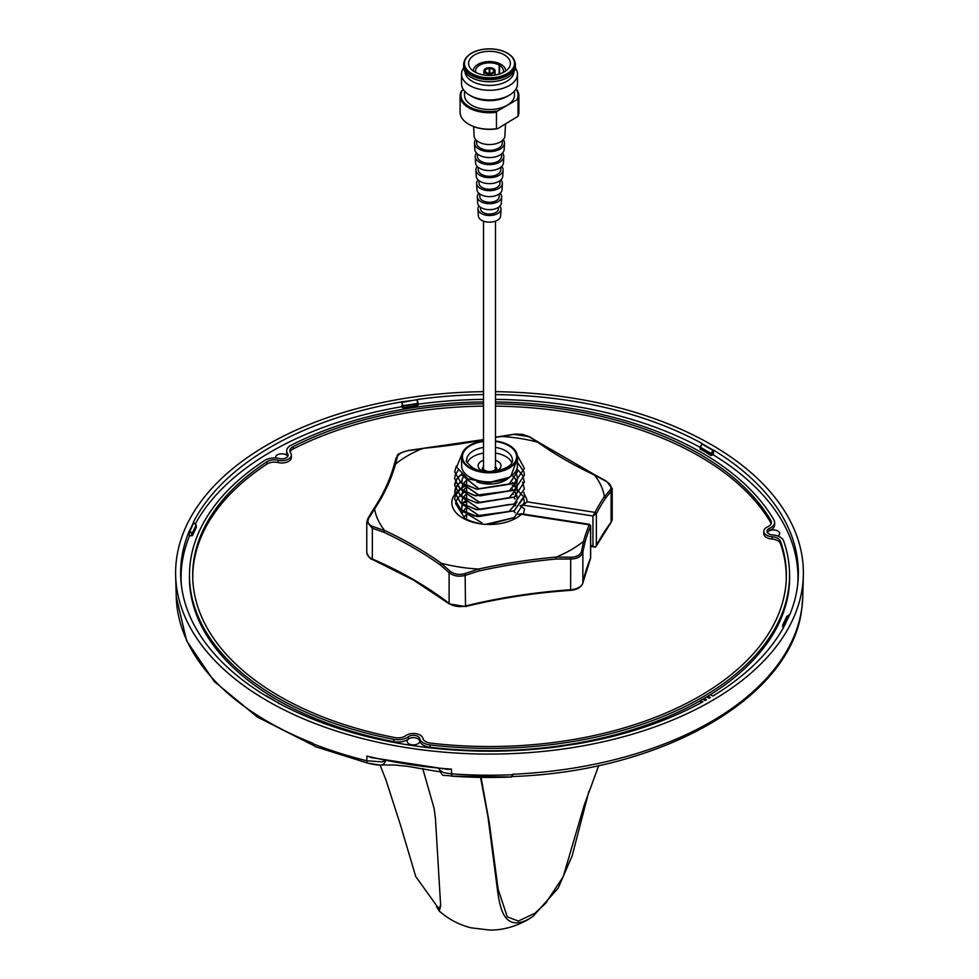 <?xml version="1.0" encoding="UTF-8"?>
<svg xmlns="http://www.w3.org/2000/svg" width="979" height="979" viewBox="0 0 979 979"><rect width="100%" height="100%" fill="white"/><g stroke="black" fill="none" stroke-linecap="round" stroke-linejoin="round"><path stroke-width="1.47" d="M436.512 906.603L439.228 911.021L440.672 906.089L435.459 818.664L434.101 808.336L422.695 768.466M379.106 764.966L367.761 763.13A5.58 1.787 -76.2 0 1 367.663 763.106L367.663 763.106A5.58 1.787 -76.2 0 1 366.807 760.756L366.929 756.057A313.415 180.944 0 0 0 451.429 769.127L451.625 773.875A313.28 180.87 0 0 0 512.861 774.707L511.417 777.02A310.869 179.487 180 0 1 451.906 776.151L451.625 773.875L443.487 772.615L439.522 769.971L439.473 768.699M480.542 777.387L487.946 816.67L497.381 889.409C500.245 911.094 505.25 931.665 529.064 918.889L533.163 916.246L558.189 888.137L572.213 855.707L588.881 791.35M483.504 403.801A296.833 171.374 0 0 0 293.198 446.608A9.839 5.678 0 0 0 289.87 450.964A9.839 5.678 0 0 0 290.628 453.044A9.545 5.519 180 0 1 291.35 455.051A9.545 5.519 180 0 1 278.134 460.252A9.839 5.678 0 0 0 266.986 461.733A296.833 171.374 0 0 0 192.741 578.32A296.833 171.374 0 0 0 394.867 737.579A9.839 5.678 0 0 0 405.82 735.645A9.545 5.519 180 0 1 420.15 735.094A9.545 5.519 180 0 1 422.867 738.288A9.839 5.678 0 0 0 430.674 743.122A296.833 171.374 0 0 0 786.308 578.32A296.833 171.374 0 0 0 780.496 541.265A9.839 5.678 0 0 0 777.803 538.364A9.839 5.678 0 0 0 772.125 536.749A9.545 5.519 180 0 1 763.816 531.181A9.545 5.519 180 0 1 767.56 526.898A9.839 5.678 0 0 0 771.415 522.492A9.839 5.678 0 0 0 770.914 520.583A296.833 171.374 0 0 0 699.471 453.999A296.833 171.374 0 0 0 495.496 403.801M771.183 523.643A9.766 5.641 0 0 0 770.84 522.872A296.759 171.337 0 0 0 699.422 456.3A296.759 171.337 0 0 0 495.496 406.126M483.504 406.126A296.759 171.337 0 0 0 293.247 448.908A9.766 5.641 0 0 0 290.114 452.102M786.259 579.458A296.759 171.337 0 0 0 780.422 543.541A9.766 5.641 0 0 0 777.754 540.677A9.766 5.641 0 0 0 772.113 539.074A9.619 5.556 180 0 1 763.742 533.457L763.816 531.181M483.504 401.953A300.039 173.222 0 0 0 291.081 445.225A13.033 7.526 0 0 0 286.676 450.719A13.033 7.526 0 0 0 287.667 453.754A6.351 3.671 180 0 1 288.156 455.223A6.351 3.671 180 0 1 279.37 458.539A13.033 7.526 0 0 0 264.587 460.509A300.039 173.222 0 0 0 189.534 571.932A300.039 173.222 0 0 0 393.852 739.329A13.033 7.526 0 0 0 408.353 736.771A6.351 3.671 180 0 1 417.886 736.404A6.351 3.671 180 0 1 419.697 738.521A13.033 7.526 0 0 0 430.038 744.933A300.039 173.222 0 0 0 789.502 571.932A300.039 173.222 0 0 0 783.628 540.897A13.033 7.526 0 0 0 780.067 537.055A13.033 7.526 0 0 0 772.541 534.913A6.351 3.671 180 0 1 767.01 531.352A6.351 3.671 180 0 1 769.506 528.366A13.033 7.526 0 0 0 774.622 522.26A13.033 7.526 0 0 0 773.948 519.996A300.039 173.222 0 0 0 701.735 452.69A300.039 173.222 0 0 0 495.496 401.953M408.353 736.771L408.414 739.072A6.278 3.622 180 0 1 417.837 738.704A6.278 3.622 180 0 1 419.624 740.809A6.278 3.622 180 0 1 419.673 741.274A6.278 3.622 180 0 1 415.794 744.615A6.278 3.622 180 0 1 408.965 743.832A6.278 3.622 180 0 1 407.117 741.274A6.278 3.622 180 0 1 408.414 739.072A13.106 7.563 0 0 1 393.827 741.641A300.112 173.271 0 0 1 189.461 574.208L189.534 571.932M509.802 476.944A22.872 13.204 180 0 1 505.69 480.175A22.872 13.204 180 0 1 476.908 481.864M467.313 462.675A22.872 13.204 180 0 1 473.359 456.495A22.872 13.204 180 0 1 483.504 453.093M517.34 455.516L524.389 468.354L514.171 483.455L476.797 489.219L460.815 482.537L454.66 471.768L456.398 465.845M456.398 465.906L454.66 471.841L460.828 482.623L476.834 489.292L514.171 483.516L524.389 468.354M517.414 462.406L523.924 471.768M523.936 471.805L524.389 475.182L514.171 490.283L474.191 495.472L459.653 488.399L454.66 478.609L455.211 475.219L454.66 478.682L460.24 488.986L475.537 495.851L514.171 490.357L524.389 475.182M517.047 468.953L522.529 475.194M522.553 475.231L524.389 482.023L514.171 497.112L476.308 502.778L460.595 496.023L454.66 485.437L455.211 482.06M461.696 474.081L457.009 478.645L454.66 485.511L461.072 496.475L477.36 503.059L514.171 497.185L524.389 482.023M522.553 482.06L524.389 488.851L514.171 503.94L477.03 509.753L460.925 503.12L454.66 492.266L456.985 485.511M455.223 488.925L454.66 492.339L460.558 502.912L476.247 509.667L514.171 504.014L524.389 488.851M524.389 495.692L523.924 492.339L524.389 495.692L514.171 510.781L477.385 516.655L461.085 510.071L454.66 499.106L455.211 495.717L454.66 499.18L459.689 509.007L474.277 516.055L514.171 510.854L524.352 496.769M517.047 489.451L522.529 495.68M523.936 499.143L524.389 502.521L514.171 517.61L485.682 524.352M488.276 524.45L514.171 517.683L524.389 502.521M524.389 509.349L523.508 514.085L524.389 509.423M455.223 475.182L458.001 470.483M458.025 470.52L455.235 475.219M456.985 478.609L461.158 474.399M455.223 488.851L460.13 482.06M461.696 480.922L457.009 485.474M455.223 495.68L461.709 487.664M464.878 485.792L463.116 486.796M461.696 487.75L457.009 492.302L455.235 495.717M517.304 470.348L517.414 471.902L509.239 484.14L478.841 488.913L461.647 474.839L478.841 488.729L509.239 483.956L517.414 471.719L517.316 470.312M483.504 441.003A27.889 16.105 0 0 0 469.81 445.335A27.889 16.105 0 0 0 461.635 456.716A27.889 16.105 0 0 0 478.841 471.597A27.889 16.105 0 0 0 509.239 468.109A27.889 16.105 0 0 0 517.414 456.716L517.414 465.833A27.889 16.105 180 0 1 510.842 476.21L509.239 477.311L487.481 482.916M517.414 456.716A27.889 16.105 0 0 0 495.496 440.991M513.706 511.136L515.064 512.8M515.125 512.715L513.816 511.062M515.125 505.874L513.816 504.234M513.706 497.467L515.064 499.143M515.125 499.045L513.816 497.405M512.396 489.353L513.657 490.589M513.706 490.638L515.064 492.302M515.125 492.4L516.704 495.362M516.863 495.815L517.414 499.229M517.047 501.994L509.239 511.479L479.82 516.422L461.709 503.769M461.745 503.793L480.004 516.263L509.239 511.283L516.985 502.043M517.414 499.045L516.888 495.717M516.753 495.325L515.187 492.302M515.125 492.217L512.396 489.17M512.396 482.512L513.657 483.761M513.706 483.81L515.064 485.474M515.125 485.572L516.704 488.533M516.863 488.986L517.414 492.4M517.414 492.217L516.888 488.888M516.753 488.484L515.187 485.474M515.125 485.376L513.816 483.736M513.767 483.687L512.396 482.329M512.396 475.684L515.064 478.645M515.125 478.731L516.826 482.06M516.863 482.145L517.071 488.24M517.047 488.325L509.239 497.809L479.82 502.753L461.709 490.112L480.004 502.606L509.239 497.626L516.985 488.374M517.01 488.288L516.888 482.06M516.753 481.656L515.187 478.645M515.125 478.547L512.396 475.5M461.709 483.283L479.82 495.925L509.239 490.981L517.047 481.497L517.414 478.547L517.071 481.411M461.745 483.296L480.004 495.766L509.239 490.797L516.985 481.546M517.414 478.547L516.888 475.219M516.863 475.133L515.615 472.465M464.964 516.043L466.653 514.587M466.653 514.403L464.866 515.957M462.406 512.8L463.091 511.527M463.116 511.479L464.707 509.484M464.792 509.386L466.653 507.758M466.653 507.575L464.707 509.288M463.006 511.479L462.357 512.715M461.635 509.288L462.357 506.057M462.406 505.972L463.091 504.687M464.792 502.557L466.653 500.93M466.653 500.734L464.707 502.46M463.006 504.638L462.357 505.874M462.321 499.143L461.721 503.708L462.357 499.229M462.406 499.143L463.091 497.858M463.116 497.809L464.707 495.815M464.792 495.717L466.653 494.089M466.653 493.905L464.707 495.631M464.609 495.717L463.03 497.76M463.006 497.809L462.357 499.045M509.239 504.638L479.82 509.594L461.709 496.94L480.004 509.435L509.239 504.454M461.696 496.867L462.357 492.4M462.406 492.302L463.091 491.03M463.116 490.981L464.707 488.986M464.792 488.888L466.653 487.261M466.653 487.077L464.707 488.79M464.609 488.888L463.043 490.92M463.006 490.981L462.357 492.217M462.321 492.302L461.721 496.879M462.321 485.474L461.721 490.051L462.357 485.572M462.406 485.474L463.091 484.201M463.116 484.14L464.707 482.145M464.792 482.06L466.653 480.432M466.653 480.236L464.707 481.962M464.609 482.06L462.357 485.376M462.321 478.645L461.721 483.222L462.357 478.731M462.406 478.645L463.716 476.455M463.63 476.394L462.357 478.547M797.75 584.084A308.434 178.08 0 0 0 797.958 577.426A308.434 178.08 0 0 0 713.03 454.709M189.681 535.648A308.434 178.08 0 0 0 181.078 577.426A308.434 178.08 0 0 0 181.36 585.026M402.051 406.652A308.434 178.08 0 0 0 195.262 524.059M700.23 447.379A308.434 178.08 0 0 0 495.496 399.383M483.504 399.383A308.434 178.08 0 0 0 418.119 404.18M767.365 532.49A6.278 3.622 180 0 1 769.543 530.679A13.106 7.563 0 0 0 769.69 530.618A6.278 3.622 180 0 1 777.803 530.997A6.278 3.622 180 0 1 779.639 533.555A6.278 3.622 180 0 1 777.913 536.051M275.601 458.001A6.278 3.622 180 0 1 275.527 457.438A6.278 3.622 180 0 1 279.407 454.085A6.278 3.622 180 0 1 286.247 454.88A6.278 3.622 180 0 1 287.606 456.043A6.278 3.622 180 0 1 287.802 456.361M483.504 391.686A313.88 181.213 0 0 0 175.657 575.774A313.88 181.213 0 0 0 267.548 701.001A313.88 181.213 0 0 0 607.286 740.834A313.88 181.213 0 0 0 803.343 575.774A313.88 181.213 0 0 0 711.452 444.723A313.88 181.213 0 0 0 495.496 391.686M439.938 771.856L407.24 766.276L394.402 764.991L381.198 765.003C378.481 765.284 373.966 764.648 367.663 763.106L315.018 746.561L313.047 743.306A313.292 180.882 0 0 1 267.965 721.743A313.292 180.882 0 0 1 176.244 596.749L175.657 575.774M801.752 608.767L801.923 607.335A313.292 180.882 0 0 1 512.874 774.218L512.861 774.707M438.568 768.613L439.473 768.784M313.06 743.795A313.28 180.87 0 0 0 366.807 760.756L382.067 761.895L385.542 760.536M191.774 535.868L189.29 535.354L189.192 531.205A308.862 178.313 0 0 0 180.687 575.725A308.862 178.313 0 0 0 265.493 695.628L278.795 703.13M189.424 535.501L192.422 535.66L196.216 527.387M402.345 406.432L401.831 401.879A308.862 178.313 0 0 0 193.352 522.248L193.818 522.749L189.914 531.156L192.447 533.885L189.18 531.524M483.504 394.586A308.862 178.313 0 0 0 417.348 399.481L417.703 403.837L403.152 406.077L401.782 402.173M401.831 401.879L417.409 399.762M702.139 443.536L702.139 443.536A308.862 178.313 0 0 0 495.496 394.586M576.521 743.71L561.701 746.108L577.169 743.844A308.862 178.313 0 0 0 702.91 701.772L700.536 700.401A305.509 176.379 180 0 0 702.8 699.141L705.137 700.523A308.862 178.313 0 0 0 706.52 699.74L704.17 698.37A305.509 176.379 180 0 0 706.752 696.877L709.126 698.235A308.862 178.313 0 0 0 710.35 697.525L707.976 696.155A305.509 176.379 180 0 0 710.399 694.711A300.112 173.271 0 0 0 789.576 574.208L789.502 571.932M278.88 703.191L276.861 702.188A308.862 178.313 0 0 0 561.652 746.255L561.701 746.108M702.09 443.609L700.12 447.024L700.205 449.165L711.647 455.321L710.852 455.321L710.852 453.681L713.263 450.144L702.065 443.671L700.315 447.146L711.647 453.681L711.647 455.321L713.458 454.268L713.532 450.401L711.647 453.681L710.852 453.681L700.205 447.538L702.041 443.903M785.415 623.941L783.041 625.581L782.808 624.883L785.464 623.39L789.808 614.518A308.862 178.313 0 0 0 798.313 575.725A308.862 178.313 0 0 0 713.507 450.095L713.532 450.401M710.399 694.711L712.773 696.081A308.862 178.313 0 0 0 785.647 623.488L785.464 623.39M373.109 757.77L366.929 756.057M451.429 769.127L447.562 769.396L370.686 757.489M381.198 765.003A5.58 5.433 -100.3 0 0 385.506 760.756M439.522 769.971C443.377 778.085 442.227 774.242 451.906 776.151L511.417 777.02M189.192 531.205L189.914 531.156M189.436 531.181L193.536 522.345L196.192 525.136L192.447 535.513L191.774 535.746L191.774 534.106L196.204 525.001L193.609 522.407M418.094 403.605L417.641 405.71L403.152 407.839M401.99 401.99L403.091 407.962L418.119 405.159L417.666 403.421L417.703 405.465L403.152 407.717L401.843 406.212M417.299 399.628L402.479 402.283M783.555 627.417L782.637 626.903L782.649 625.348M276.935 702.053L266.288 695.714M700.536 703.057L700.536 700.401M704.17 699.961L704.17 698.37M707.976 697.574L707.976 696.155M801.923 607.335L801.825 608.069M380.109 765.125L385.983 780.03L400.803 826.105L415.72 876.523L439.057 909.026L440.66 904.829M598.72 765.541L584.218 805.166L563.206 876.682L545.511 903.482L534.84 913.285L518.295 921.055L507.269 916.846L498.164 889.373L489.353 823.155L481.068 777.399M489.353 823.155L489.353 826.998M462.174 453.558L456.642 467.154L467.864 478.853L488.558 482.904L507.489 478.144A27.889 16.105 180 0 1 477.752 480.432A27.889 16.105 180 0 1 461.635 465.833L461.635 456.716M517.414 458.784L510.842 476.21M495.496 453.081A22.872 13.204 180 0 1 511.736 462.675M291.35 455.051L291.424 457.328A9.619 5.556 180 0 1 278.109 462.565A9.766 5.641 0 0 0 267.034 464.034A296.759 171.337 0 0 0 192.777 579.458M769.69 530.618A13.106 7.563 0 0 0 774.695 524.536L774.622 522.26M419.697 738.521L419.624 740.809A13.106 7.563 0 0 0 430.026 747.246A300.112 173.271 0 0 0 700.536 700.621M702.946 699.226A300.112 173.271 0 0 0 704.17 698.516M706.838 696.913A300.112 173.271 0 0 0 707.976 696.216M286.676 450.719L286.602 452.996A13.106 7.563 0 0 0 287.606 456.043L287.667 453.754M583.508 541.35A115.387 66.621 180 0 1 556.231 557.075L570.708 557.235C576.864 557.075 580.523 554.971 581.685 550.908L583.508 541.35A388.406 224.24 180 0 1 589.223 524.805L590.582 526.127L589.223 524.805L521.366 514.305A37.655 21.734 180 0 1 462.871 518.099A37.655 21.734 180 0 1 454.831 494.236M454.843 494.224A37.655 21.734 180 0 1 456.752 491.996M456.777 491.972A37.655 21.734 180 0 1 458.723 490.198M459.102 489.892A37.655 21.734 180 0 1 460.277 489.01M460.326 488.974A37.655 21.734 180 0 1 461.66 488.08A37.655 21.734 180 0 1 463.226 487.15M463.312 487.101A37.655 21.734 180 0 1 465.931 485.768M466.004 485.731A37.655 21.734 180 0 1 466.653 485.449M512.396 485.462A37.655 21.734 180 0 1 514.354 486.392M514.464 486.453A37.655 21.734 180 0 1 516.129 487.346M478.951 523.251A35.146 20.29 180 0 1 469.259 520.485L464.792 518.246L455.565 503.487M455.565 503.426L457.058 499.278M457.083 499.229L459.971 495.582M460.008 495.545L461.794 494.016M461.843 493.979L462.798 493.281M462.871 493.232L464.792 492.021M464.866 491.972L466.653 491.03M517.964 514.379L521.281 513.755L589.382 524.291L590.655 525.784L590.655 557.993L582.86 582.921A1.395 1.126 12 0 1 582.762 583.178M556.023 557.247L556.158 559.033A387.011 223.432 0 0 0 479.343 570.867L465.723 575.224C459.151 577.084 453.62 576.215 449.104 572.642L440.073 564.773L441.003 563.255L450.144 571.185C454.219 574.44 459.212 575.211 465.123 573.51L478.572 569.044A115.387 66.621 180 0 1 441.345 563.268L441.003 563.255M523.263 507.917L524.634 509.117M384.588 530.63L384.551 530.41A115.387 66.621 180 0 1 374.614 508.921L368.924 517.879C366.856 521.795 368.19 524.683 372.926 526.531L384.588 530.63L383.903 532.295L372.338 528.244L372.926 526.531M590.655 545.242L595.562 547.151L590.655 546.404M583.79 541.252L584.94 542.439A387.011 223.432 0 0 1 590.582 526.127L589.847 525.172M589.236 524.768L588.599 525.319M373.183 559.437A1.395 0.685 -66.5 0 1 372.62 559.572A1.395 0.685 -66.5 0 1 372.338 558.948A387.011 223.432 180 0 1 413.187 579.433A387.011 223.432 180 0 1 449.104 603.345A13.951 8.052 0 0 0 465.723 605.915A387.011 223.432 180 0 1 570.708 589.737A13.951 8.052 0 0 0 582.872 582.725A387.011 223.432 180 0 1 590.582 557.993L590.582 526.115M592.944 545.597L592.944 515.994L596.346 513.767L595.024 512.372L596.358 513.742L596.346 545.646L595.562 547.151L596.346 545.646A387.011 223.432 180 0 1 611.092 522.137A13.951 8.052 0 0 0 612.218 518.98L610.933 522.651A1.395 1.052 36.5 0 0 611.092 522.137L611.092 491.446L605.585 498.115A387.011 223.432 0 0 0 596.358 513.742M524.267 504.283L522.272 505.042L592.944 515.994L594.999 512.421M524.279 504.271L527.118 501.848L595.024 512.372A388.406 224.24 180 0 1 604.386 496.524L605.585 498.115M500.122 436.34L500.428 436.401A115.387 66.621 180 0 1 537.655 442.178L528.856 436.671L513.877 434.346L499.657 436.854M422.842 448.688L408.292 450.621C402.136 451.796 398.477 453.901 397.315 456.948L395.492 464.095A115.387 66.621 180 0 1 422.769 448.37L422.842 448.688M397.315 456.948L396.152 457.817C399.689 454.88 392.212 455.443 408.243 450.475L483.504 439.595M528.856 436.671L529.896 437.442L528.856 436.671M395.21 464.23L394.096 465.025L396.152 457.829M537.997 442.227L538.927 442.949L537.997 442.227M373.415 509.606L374.48 508.75M604.52 496.732L610.076 489.977C612.144 487.077 610.81 484.189 606.074 481.325L594.449 475.035A115.387 66.621 180 0 1 604.386 496.524M367.908 518.65L368.924 517.879M465.123 573.51L465.502 606.539L449.373 603.97L413.481 580.07L372.62 559.572C370.441 559.278 368.496 556.929 366.782 552.511A13.951 8.052 0 0 0 372.338 558.948L372.338 528.244L366.795 521.77M610.076 489.977L611.092 491.446L612.218 488.594L606.49 481.264L594.853 474.827M612.205 488.325L612.218 518.98M449.373 603.97A1.395 0.906 -52.4 0 1 449.104 603.345L449.104 572.642L450.144 571.185M581.685 550.908L582.872 552.021C581.612 556.488 577.561 558.825 570.708 559.033L556.158 559.033M584.94 542.439L582.872 552.021L582.872 582.725A1.395 1.126 12 0 1 582.86 582.921C581.428 587.216 577.353 589.688 570.635 590.337L570.708 557.235M479.343 570.867L478.878 569.142M515.554 505.225L514.489 503.818M466.53 499.718L464.144 501.835M464.058 501.933L462.418 504.185M462.382 504.246L462.027 504.98M461.99 505.054L461.476 510.365M461.488 510.451L481.852 522.81M520.143 505.923L523.239 507.905M512.396 493.416L513.473 494.211M515.688 496.182L516.361 496.891M524.328 494.456A37.655 21.734 180 0 1 527.118 501.848M522.272 505.042A1151.39 907.998 24.9 0 1 520.4 505.629M505.152 71.394A20.914 12.078 180 0 1 482.084 74.673A20.914 12.078 180 0 1 468.586 63.378A20.914 12.078 180 0 1 473.848 55.375A20.914 12.078 180 0 1 496.916 52.095A20.914 12.078 180 0 1 510.414 63.378A20.914 12.078 180 0 1 505.152 71.394M470.801 53.808A24.989 14.428 180 0 1 506.082 52.585A24.989 14.428 180 0 1 508.199 72.948A24.989 14.428 180 0 1 472.918 74.184A24.989 14.428 180 0 1 470.801 53.808M508.456 73.18A25.332 14.624 0 0 0 511.846 56.586A25.332 14.624 0 0 0 470.544 53.772A25.332 14.624 0 0 0 467.154 56.586A25.332 14.624 0 0 0 475.035 75.481A25.332 14.624 0 0 0 508.456 73.18M499.559 73.976L499.559 65.324A13.951 8.052 180 0 1 503.451 70.904A13.951 8.052 180 0 1 503.157 72.532M489.781 73.303L489.781 68.493A4.185 2.411 180 0 1 493.685 70.904A4.185 2.411 180 0 1 492.633 72.495A4.185 2.411 180 0 1 488.019 73.156A4.185 2.411 180 0 1 485.315 70.904A4.185 2.411 180 0 1 486.367 69.301A4.185 2.411 180 0 1 489.219 68.493L489.219 73.303M489.781 68.493L489.781 67.686A5.58 3.218 180 0 1 495.08 70.904A5.58 3.218 180 0 1 493.673 73.033A5.58 3.218 180 0 1 487.518 73.914A5.58 3.218 180 0 1 483.92 70.904A5.58 3.218 180 0 1 485.327 68.763A5.58 3.218 180 0 1 489.219 67.686L489.219 68.493M467.056 56.684A25.552 14.758 0 0 0 466.959 56.794A25.552 14.758 0 0 0 464.474 60.771A25.552 14.758 0 0 0 478.058 76.937A25.552 14.758 0 0 0 508.627 73.535A25.552 14.758 0 0 0 514.526 60.771A25.552 14.758 0 0 0 512.041 56.794A25.552 14.758 0 0 0 511.944 56.684M464.474 60.771L464.144 61.689A25.895 14.954 0 0 0 463.605 64.712A25.895 14.954 0 0 0 480.31 78.699A25.895 14.954 0 0 0 508.884 74.637A25.895 14.954 0 0 0 515.395 64.712A25.895 14.954 0 0 0 514.856 61.689L514.526 60.771M463.605 64.712L463.605 66.829A25.895 14.954 0 0 0 480.31 80.804A25.895 14.954 0 0 0 508.884 76.741A25.895 14.954 0 0 0 515.395 66.829L515.395 64.712M465.025 71.712A24.487 14.134 0 0 0 481.154 84.586A24.487 14.134 0 0 0 507.832 80.67A24.487 14.134 0 0 0 513.975 71.712M463.679 67.93A27.975 16.153 0 0 0 461.525 74.135A27.975 16.153 0 0 0 479.575 89.236A27.975 16.153 0 0 0 510.438 84.855A27.975 16.153 0 0 0 517.475 74.135A27.975 16.153 0 0 0 515.321 67.93M461.525 74.135L461.525 83.79A27.975 16.153 0 0 0 469.712 95.208A27.975 16.153 0 0 0 509.288 95.208A27.975 16.153 0 0 0 510.438 94.498A27.975 16.153 0 0 0 517.475 83.79L517.475 74.135M464.511 91.047L464.511 95.098A24.989 14.428 0 0 0 480.64 108.583A24.989 14.428 0 0 0 508.199 104.667A24.989 14.428 0 0 0 514.489 95.098L514.489 91.047M473.616 126.572L474.117 135.934A15.395 8.884 -0 0 0 484.262 144.011A15.395 8.884 -0 0 0 501.015 141.551A15.395 8.884 -0 0 0 504.883 135.934L505.507 124.137M476.528 140.438L476.687 143.203A12.813 7.404 -0 0 0 485.156 149.909A12.813 7.404 -0 0 0 499.094 147.853A12.813 7.404 -0 0 0 502.313 143.203L502.472 140.438M475.684 139.569A15.003 8.664 -0 0 0 474.497 143.215L474.827 149.359A14.685 8.481 -0 0 0 484.507 157.068A14.685 8.481 -0 0 0 500.489 154.719A14.685 8.481 -0 0 0 504.173 149.359L504.503 143.215A15.003 8.664 -0 0 0 503.316 139.569M474.497 143.215A15.003 8.664 -0 0 0 484.397 151.096A15.003 8.664 -0 0 0 500.734 148.686A15.003 8.664 -0 0 0 504.503 143.215M477.311 153.825L477.483 156.616A12.029 6.939 -0 0 0 485.425 162.918A12.029 6.939 -0 0 0 498.495 160.984A12.029 6.939 -0 0 0 501.517 156.616L501.689 153.825M476.467 152.993A14.293 8.248 -0 0 0 475.207 156.628L475.537 162.771A13.975 8.065 -0 0 0 484.74 170.113A13.975 8.065 -0 0 0 499.951 167.874A13.975 8.065 -0 0 0 503.463 162.771L503.793 156.628A14.293 8.248 -0 0 0 502.533 152.993M475.207 156.628A14.293 8.248 -0 0 0 484.629 164.142A14.293 8.248 -0 0 0 500.196 161.853A14.293 8.248 -0 0 0 503.793 156.628M478.107 167.201L478.278 170.04A11.234 6.486 -0 0 0 485.694 175.914A11.234 6.486 -0 0 0 497.907 174.115A11.234 6.486 -0 0 0 500.722 170.04L500.893 167.201M477.262 166.418A13.584 7.844 -0 0 0 475.916 170.052L476.247 176.196A13.253 7.661 -0 0 0 484.984 183.171A13.253 7.661 -0 0 0 499.425 181.042A13.253 7.661 -0 0 0 502.753 176.196L503.084 170.052A13.584 7.844 -0 0 0 501.737 166.418M475.916 170.052A13.584 7.844 -0 0 0 484.874 177.187A13.584 7.844 -0 0 0 499.669 175.021A13.584 7.844 -0 0 0 503.084 170.052M478.902 180.564L479.074 183.465A10.439 6.021 -0 0 0 485.963 188.923A10.439 6.021 -0 0 0 497.308 187.246A10.439 6.021 -0 0 0 499.926 183.465L500.098 180.564M478.07 179.842A12.874 7.428 -0 0 0 476.638 183.477L476.957 189.62A12.543 7.245 -0 0 0 485.229 196.216A12.543 7.245 -0 0 0 498.886 194.209A12.543 7.245 -0 0 0 502.043 189.62L502.362 183.477A12.874 7.428 -0 0 0 500.93 179.842M476.638 183.477A12.874 7.428 -0 0 0 485.119 190.244A12.874 7.428 -0 0 0 499.131 188.188A12.874 7.428 -0 0 0 502.362 183.477M479.686 193.915L479.857 196.877A9.643 5.568 -0 0 0 486.233 201.931A9.643 5.568 -0 0 0 496.72 200.389A9.643 5.568 -0 0 0 499.143 196.877L499.314 193.915M478.878 193.267A12.164 7.024 -0 0 0 477.348 196.901L477.666 203.045A11.834 6.829 -0 0 0 485.474 209.261A11.834 6.829 -0 0 0 498.36 207.377A11.834 6.829 -0 0 0 501.334 203.045L501.652 196.901A12.164 7.024 -0 0 0 500.122 193.267M477.348 196.901A12.164 7.024 -0 0 0 485.364 203.289A12.164 7.024 -0 0 0 498.605 201.344A12.164 7.024 -0 0 0 501.652 196.901M480.469 207.267L480.579 209.053A8.921 5.152 0 0 0 486.477 213.728A8.921 5.152 0 0 0 496.182 212.296A8.921 5.152 0 0 0 498.421 209.053L498.531 207.267M479.061 206.067A11.515 6.645 0 0 0 477.985 209.078L478.352 215.906A11.161 6.437 0 0 0 485.706 221.768A11.161 6.437 0 0 0 497.846 219.981A11.161 6.437 0 0 0 500.648 215.906L501.015 209.078A11.515 6.645 0 0 0 499.939 206.067M477.985 209.078A11.515 6.645 0 0 0 485.584 215.123A11.515 6.645 0 0 0 498.115 213.287A11.515 6.645 0 0 0 501.015 209.078M499.559 65.324L501.138 64.406A16.178 9.337 180 0 1 505.678 70.904A16.178 9.337 180 0 1 505.678 71.039L505.678 70.904M475.843 72.532A13.951 8.052 180 0 1 475.549 70.904A13.951 8.052 180 0 1 484.03 63.488A13.951 8.052 180 0 1 499.168 65.091L499.168 74.098M473.322 70.904L473.322 71.039A16.178 9.337 180 0 1 473.322 70.904A16.178 9.337 180 0 1 483.185 62.301A16.178 9.337 180 0 1 500.734 64.186L500.734 64.638M500.734 64.186L499.168 65.091M469.712 95.208L471.829 96.431A24.989 14.428 0 0 0 507.171 96.431L509.288 95.208M515.994 88.979A28.538 16.472 180 0 1 516.851 99.797L497.65 110.884A28.538 16.472 180 0 1 469.32 106.748A28.538 16.472 180 0 1 462.149 90.386L463.434 89.652M516.851 99.797L518.05 99.797A29.382 16.961 0 0 0 518.882 95.783A29.382 16.961 0 0 0 516.166 88.661M462.149 90.386L460.95 91.769A29.382 16.961 0 0 0 460.118 95.783A29.382 16.961 0 0 0 496.451 112.267L497.65 110.884M518.05 99.797L518.05 116.256L497.65 128.677L496.451 128.726L496.451 112.267M518.05 116.256A29.382 16.961 0 0 0 518.882 112.242L518.882 95.783M470.605 125.226A28.538 16.472 0 0 0 470.875 125.373A28.538 16.472 0 0 0 497.65 128.677M460.118 95.783L460.118 112.242A29.382 16.961 0 0 0 470.324 125.092A29.382 16.961 0 0 0 496.451 128.726M293.198 446.608L293.247 448.908M772.125 536.749L772.113 539.074M483.504 466.91A7.257 4.185 0 0 0 482.268 469.198L482.268 469.247A7.257 4.185 180 0 1 483.504 467.362M495.496 460.203A11.43 6.608 180 0 1 497.613 461.158A11.43 6.608 180 0 1 496.745 470.948M482.292 470.948A11.43 6.608 180 0 1 481.435 470.495A11.43 6.608 180 0 1 483.504 460.216M496.769 469.247L496.781 469.174A7.257 4.185 0 0 0 495.496 466.873M495.496 467.326A7.257 4.185 180 0 1 496.732 469.271M483.504 447.403A22.872 13.204 0 0 0 473.359 450.793A22.872 13.204 0 0 0 466.653 460.142C465.417 460.791 467.362 463.263 472.478 467.558C485.425 476.283 514.061 469.161 512.396 460.142A22.872 13.204 0 0 0 505.702 450.805A22.872 13.204 0 0 0 495.496 447.391M495.496 441.492A27.057 15.615 180 0 1 508.652 445.678A27.057 15.615 180 0 1 508.652 467.766A27.057 15.615 180 0 1 470.385 467.766A27.057 15.615 180 0 1 463.52 452.396A27.057 15.615 180 0 1 483.504 441.492M801.911 607.824A313.28 180.87 0 0 0 802.743 597.239L803.343 575.774M196.351 526.947L196.069 525.013M196.241 525.197L196.314 527.265L192.422 535.66L189.351 535.599M401.806 406.052L402.467 407.484L403.115 405.673L417.666 403.421L417.017 400.032M700.205 448.712L710.974 455.578L713.336 454.525M700.205 447.085L700.597 449.398M712.712 450.279L702.065 444.136M783.616 627.294L782.686 625.03L782.637 626.903L783.494 627.515M785.182 623.244L789.086 614.849L786.712 616.489L782.784 624.908M789.27 614.677L786.871 616.378M278.685 702.873L278.795 703.583M278.134 460.252L278.109 462.565M769.506 528.366L769.543 530.679M430.038 744.933L430.026 747.246M393.852 739.329L393.827 741.641M266.986 461.733L267.034 464.034M780.496 541.265L780.422 543.541M770.914 520.583L770.84 522.872M440.073 564.773A387.011 223.432 0 0 0 413.187 547.555A387.011 223.432 0 0 0 383.903 532.295M384.551 530.41A388.406 224.24 180 0 1 414.178 545.841A388.406 224.24 180 0 1 441.345 563.268M500.428 436.401A388.406 224.24 180 0 1 495.496 437.466M483.504 439.877A388.406 224.24 180 0 1 422.769 448.37M395.492 464.095A388.406 224.24 180 0 1 374.614 508.921M594.449 475.035A388.406 224.24 180 0 1 537.655 442.178M478.572 569.044A388.406 224.24 180 0 1 556.231 557.075M439.216 911.033C448.468 919.183 459.053 924.776 470.985 927.811L489.635 930.05C502.117 930.258 514.648 926.929 527.228 920.064L533.163 916.258M496.781 469.174L491.617 471.523M487.42 471.523L482.255 469.174M496.769 469.7L494.933 467.387M466.653 478.241L466.653 483.687M466.653 483.871L466.653 486.037M466.653 486.11L466.653 490.516M466.653 490.699L466.653 492.865M466.653 492.939L466.653 497.356M466.653 497.54L466.653 499.706M466.653 499.767L466.653 504.185M466.653 504.369L466.653 506.535M466.653 506.608L466.653 511.014M466.653 511.197L466.653 513.363M466.653 513.437L466.653 517.426M797.958 581.893L797.958 577.426M181.078 582.358L181.078 577.426M801.887 608.192L802.743 597.239M418.106 403.421L417.397 399.616M561.909 745.961L576.619 743.685M313.635 745.533L257.44 717.069L214.254 681.519L186.573 640.67L176.244 596.749M511.454 776.531C661.4 771.99 792.831 697.464 801.899 607.702M483.504 467.778L482.329 469.296M495.496 470.299L495.496 221.144M483.504 470.275L483.504 221.144M596.04 546.466L610.933 522.651M465.502 606.539C499.229 598.279 534.265 592.882 570.635 590.337M538.585 442.275L529.517 436.744L522.284 434.297L515.309 434.04L495.496 437.185M394.096 465.025C389.875 480.114 383.034 494.823 373.55 509.129L368.018 518.209M594.828 474.815L538.621 442.3M368.006 518.221L366.782 522.125L366.782 552.511M483.92 75.028L483.92 70.904M495.08 75.028L495.08 70.904"/></g></svg>
